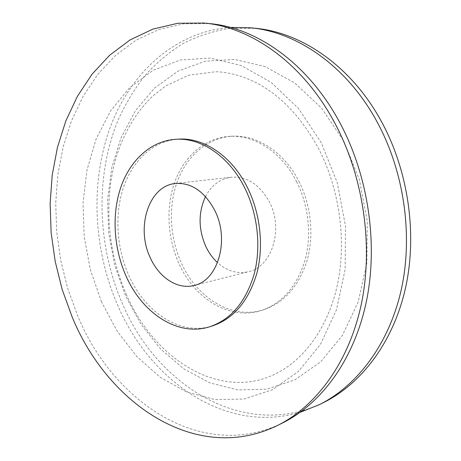 <?xml version="1.0" encoding="UTF-8"?>
<svg xmlns="http://www.w3.org/2000/svg" width="461" height="461" viewBox="0 0 461 461"><rect width="100%" height="100%" fill="white"/><g stroke="black" fill="none" stroke-linecap="round" stroke-linejoin="round"><path stroke-width="0.35" stroke-dasharray="2.31 1.73" d="M300.255 412.261C224.991 434.769 149.479 379.991 117.636 305.136C93.641 249.908 90.062 184.527 109.476 129.339C129.143 74.642 173.411 31.763 230.27 27.412M323.72 402.47C244.209 441.494 156.607 384.987 122.54 303.891C97.185 245.742 94.845 176.183 118.327 119.543C125.582 103.708 134.405 89.106 144.8 75.737C156.054 63.226 168.686 52.56 182.706 43.749C197.429 36.165 213.138 31.043 229.832 28.386L255.676 28.311M296.59 181.646C308.847 205.767 311.924 236.141 304.773 261.133C296.406 286.996 281.901 303.453 261.26 310.518C229.826 320.718 194.824 298.889 179.208 264.09C167.331 238.245 165.632 206.764 175.03 181.288C184.527 155.933 205.185 137.845 229.59 136.37C254.368 134.67 281.769 152.136 296.59 181.646M298.907 181.34C311.14 205.375 314.2 235.634 307.049 260.546C298.688 286.316 284.195 302.733 263.577 309.792C232.177 319.974 197.216 298.244 181.628 263.559C169.769 237.801 168.086 206.419 177.491 181.017C186.993 155.743 207.64 137.712 232.016 136.237C256.765 134.543 284.126 151.946 298.907 181.34M205.514 196.57C211.438 185.299 220.018 178.845 231.255 177.208C246.987 176.223 259.71 184.486 269.426 202.01C283.895 229.244 271.731 267.109 248.439 271.708C237.346 274.134 227.048 271.114 217.534 262.649M212.596 325.864C180.539 336.253 144.852 312.391 128.717 275.182C116.449 247.528 114.403 214.031 123.652 186.918C133.004 159.944 153.761 140.663 178.638 139.141M282.547 422.968C201.111 462.717 112.403 400.978 77.511 315.301L67.675 288.344L60.702 260.356L56.691 231.768L55.718 203.047L57.838 174.65L63.099 147.053L71.524 120.776L83.095 96.372L97.755 74.411L115.383 55.533L135.776 40.372L158.642 29.59L183.541 23.822L209.928 23.626M343.797 141.147L359.43 179.738L367.29 221.384L366.806 263.11L358.185 302.007L342.321 335.545L320.643 361.873L294.856 379.87L266.735 389.159L237.928 389.948L209.888 382.884L183.801 368.875L160.607 348.977L141.02 324.308L125.582 295.974L114.691 265.075L108.629 232.701L107.609 199.936L111.735 167.89L121.036 137.735L135.407 110.692L154.579 88.051L178.073 71.132L205.11 61.221L234.591 59.434L265.058 66.586L294.735 82.98L321.651 108.231L343.797 141.147M101.501 301.863L90.425 270.019L84.19 236.683L83.003 202.967L86.979 169.994L96.153 138.951L110.444 111.089L129.604 87.734L153.173 70.251L180.389 59.976L210.158 58.092L241.028 65.462L271.189 82.427L298.624 108.612L321.282 142.789L337.337 182.879L345.491 226.12L345.145 269.403L336.507 309.665L320.493 344.292L298.567 371.347L272.486 389.718L244.053 399.036L214.953 399.572L186.642 392.011L160.313 377.34L136.905 356.658L117.123 331.113L101.501 301.863M126.274 294.245C153.836 358.479 217.569 398.938 271.097 375.888C299.627 364.034 325.622 333.194 336.467 288.891C347.162 244.687 340.356 190.289 318.43 148.321C300.941 116.483 279.62 94.326 254.46 81.856C241.328 75.541 228.437 72.164 215.783 71.72L188.532 75.218L165.459 86.074L152.418 96.326C135.897 112.432 123.784 132.895 116.08 157.72C103.546 200.823 107.511 251.597 126.274 294.245M261.26 310.518L263.577 309.792M175.474 183.49L231.255 177.208M194.023 285.468L248.439 271.708M229.59 136.37L232.016 136.237"/><path stroke-width="0.69" d="M230.27 27.412L250.744 27.81C297.161 32.051 347.133 66.228 377.213 122.102C404.332 172.051 413.321 236.136 401.116 290.361C388.727 344.598 356.929 385.955 319.277 404.683L300.255 412.261M250.744 27.81L255.676 28.311C301.967 32.552 351.726 66.488 381.639 121.911C408.602 171.463 417.516 235.024 405.323 288.845C392.956 342.679 361.263 383.794 323.72 402.47L319.277 404.683M217.534 262.649C212.763 258.246 208.873 252.887 205.865 246.566C198.299 229.226 198.184 212.561 205.514 196.57M150.349 257.878C135.603 227.711 148.69 185.691 175.474 183.49C191.546 182.516 204.661 191.534 214.826 210.544C229.976 240.118 217.811 280.882 194.023 285.468C177.548 289.836 159.097 277.585 150.349 257.878M244.975 188.405C257.837 214.532 261.283 247.384 254.132 274.232C245.73 301.99 230.99 319.485 209.905 326.711C177.825 337.106 142.103 313.134 125.945 275.793C113.654 248.035 111.591 214.434 120.834 187.229C130.169 160.163 150.926 140.818 175.825 139.291C201.1 137.528 229.434 156.44 244.975 188.405M175.825 139.291L178.638 139.141C203.889 137.378 232.183 156.216 247.69 188.053C260.517 214.071 263.94 246.796 256.789 273.546C248.387 301.206 233.658 318.643 212.596 325.864L209.905 326.711M335.262 123.917C363.752 177.652 373.543 246.739 361.199 304.733C348.683 362.749 316.004 406.337 277.487 425.486C195.839 465.305 107.033 402.92 72.049 316.684L62.177 289.554L55.176 261.381L51.131 232.615L50.122 203.716L52.208 175.14L57.441 147.37L65.831 120.932L77.379 96.361L92.016 74.25L109.637 55.234L130.037 39.957L152.919 29.089L177.865 23.257L204.304 23.05C251.769 27.343 303.655 63.785 335.262 123.917M204.304 23.05L209.928 23.626C257.284 27.914 308.945 64.085 340.374 123.692C368.702 176.972 378.395 245.448 366.063 302.986C353.552 360.542 320.971 403.865 282.547 422.968L277.487 425.486"/></g></svg>
